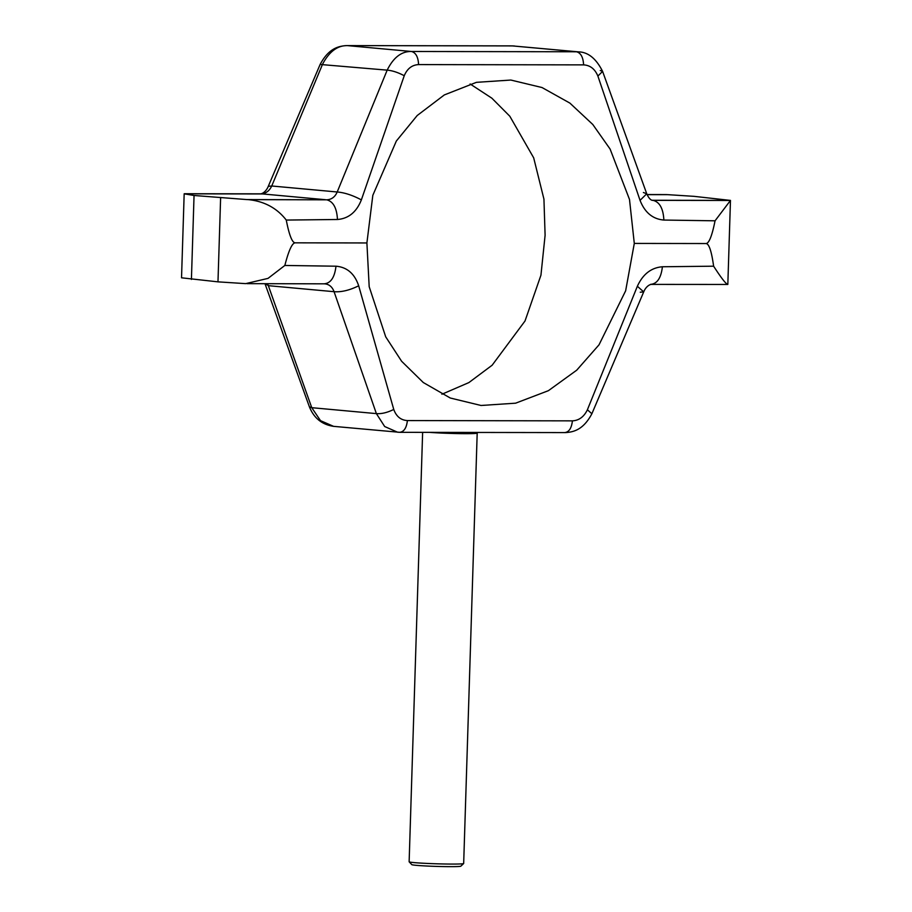 <?xml version="1.0" encoding="UTF-8"?>
<svg xmlns="http://www.w3.org/2000/svg" width="912" height="912" viewBox="0 0 912 912"><rect width="100%" height="100%" fill="white"/><g stroke="black" fill="none" stroke-linecap="round" stroke-linejoin="round"><path stroke-width="1.37" d="M246.799 199.568A54.56 2.303 1.8 0 0 248.372 199.637L326.77 199.819L246.799 199.568L194.051 195.487L184.167 193.823L262.793 193.96L184.258 193.732L261.436 193.834C265.996 193.447 269.428 190.836 271.742 185.991L337.201 191.987L387.178 70.144C393.437 57.467 401.531 51.243 411.472 51.482L347.483 45.623C337.543 45.383 329.232 51.585 322.552 64.228L271.742 185.991L268.288 186.322L320.123 64.456L387.178 70.144C392.342 70.577 398.031 72.436 404.244 75.73L361.369 199.888C356.535 212.051 348.555 218.595 337.451 219.496L286.265 220.066C289.207 235.216 292.205 242.809 295.249 242.831L366.898 242.957L372.826 195.316L396.344 141.029L417.194 115.528L444.326 94.928L476.417 82.342L510.845 80.051L542.024 87.541L569.886 103.102L592.789 124.477L610.105 149.066L629.497 199.443L634.296 243.424L625.643 290.814L599.024 344.816L576.726 370.181L548.408 390.678L515.599 403.184L481.034 405.475L450.277 398.02L423.305 382.538L401.622 361.277L385.696 336.813L369.189 286.71L366.898 242.957M324.809 283.826L324.136 283.803C328.901 284.042 332.207 286.664 334.066 291.692L376.382 413.615C381.547 414.002 387.338 412.612 393.756 409.442L358.678 285.787C354.62 273.68 347.05 267.159 335.981 266.201L284.84 265.46L268.014 278.388L245.738 283.621A54.56 2.303 1.8 0 1 244.165 283.541L217.979 281.854L181.534 277.807L184.167 193.846L262.793 193.96L325.424 199.705M647.11 194.644L667.835 194.666L694.021 196.342L730.466 200.412L727.833 284.362A54.56 2.303 1.8 0 1 727.799 284.453L651.145 284.396C648.272 284.897 645.16 288.135 643.712 291.886L637.363 286.265L587.396 409.773C583.999 416.807 579.006 420.5 572.417 420.854L407.402 420.569C400.847 420.193 396.298 416.488 393.756 409.442M647.098 194.621L667.835 194.666A54.56 2.303 -178.2 0 0 666.262 194.587L647.064 194.541L666.262 194.587M651.955 200.264L730.466 200.401A54.56 2.303 1.8 0 1 730.444 200.469L715.054 220.807L663.868 220.054C652.775 219.119 644.83 212.553 640.053 200.366L597.884 76.061C594.932 68.981 590.178 65.254 583.6 64.877L418.585 64.592C412.019 64.946 407.231 68.651 404.244 75.73M441.898 394.235L468.859 382.595L492.149 365.21L525.016 320.99L540.941 275.207L545.102 235.25L543.94 199.147L533.68 157.833L509.808 116.223L491.864 98.188L470.102 83.972M715.054 220.807C712.021 235.946 708.989 243.527 705.945 243.538L634.296 243.424M578.425 51.859L512.498 45.908L347.096 45.6L512.111 45.885L579.257 51.95M652.388 200.344L730.444 200.469M337.451 219.496C336.847 208.084 333.29 201.529 326.77 199.819C331.626 199.523 335.103 196.912 337.201 191.987C344.519 192.592 352.579 195.225 361.369 199.888M286.265 220.066C276.929 208.073 264.298 201.267 248.372 199.637M600.244 70.509L602.604 71.398L597.884 76.061M643.393 192.512L646.745 193.754L640.053 200.366M284.84 265.46C288.739 250.39 292.205 242.854 295.249 242.831M705.945 243.538C708.989 243.572 711.542 251.119 713.617 266.19L662.408 266.76C651.225 267.672 642.88 274.181 637.363 286.265M727.799 284.453C726.009 284.122 721.289 278.035 713.617 266.19M333.575 426.349L333.61 426.349C322.004 424.639 313.933 418.129 309.396 406.809L311.756 407.687L376.382 413.615L384.682 426.531L397.564 432.208L399.889 432.322L333.575 426.349L320.5 420.649L311.756 407.687L267.626 283.7M264.947 283.689L268.607 285.695L334.066 291.692C341.384 292.25 349.592 290.278 358.678 285.787M640.258 292.216L643.712 291.886L591.877 413.752L587.396 409.773M429.655 432.368A27.28 1.151 1.8 0 0 459.135 433.61A27.28 1.151 1.8 0 0 477.17 433.143L477.899 432.459M422.632 432.356L409.135 861.783A27.28 1.151 1.8 0 0 409.157 861.829A27.28 1.151 1.8 0 0 436.369 863.789A27.28 1.151 1.8 0 0 463.638 863.55A27.28 1.151 1.8 0 0 463.672 863.493L477.193 433.12M409.157 861.829L411.802 864.633A24.556 1.037 1.8 0 0 436.289 866.4A24.556 1.037 1.8 0 0 460.834 866.183L463.638 863.55M194.051 195.487L191.417 279.425M220.613 197.915L217.979 281.854M418.585 64.592C418.186 56.989 415.815 52.622 411.472 51.482L576.487 51.767C580.83 52.896 583.201 57.274 583.6 64.877M652 200.275L653.197 200.389C659.707 202.088 663.263 208.654 663.868 220.054M511.723 45.896L514.402 45.988M324.136 283.803C330.714 283.301 334.67 277.43 335.981 266.201M399.502 432.299C403.891 431.969 406.524 428.059 407.402 420.569M572.417 420.854C571.539 428.332 568.906 432.254 564.517 432.584L399.889 432.322M650.564 284.362C657.142 283.86 661.086 277.989 662.408 266.76M260.855 193.811C263.728 193.298 266.84 190.072 268.288 186.322M320.123 64.456C328.537 48.587 338.238 45.953 347.096 45.6M652.399 200.355L652.399 200.355C650.45 200.024 648.569 197.824 646.745 193.754L602.604 71.398C596.14 58.55 588.069 52.03 578.39 51.859M309.396 406.809L265.255 284.453M324.718 283.826L247.027 283.643M591.877 413.752C583.463 429.62 573.762 432.254 564.904 432.607"/></g></svg>
